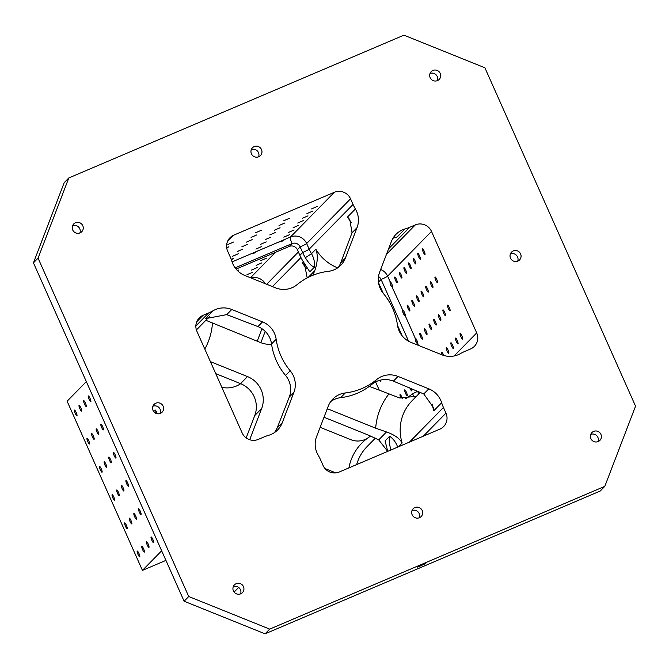 <?xml version="1.0" encoding="UTF-8"?>
<svg xmlns="http://www.w3.org/2000/svg" width="669" height="669" viewBox="0 0 669 669"><rect width="100%" height="100%" fill="white"/><g stroke="black" fill="none" stroke-linecap="round" stroke-linejoin="round"><path stroke-width="1" d="M403.934 35.173L484.891 67.778L635.55 406.15L604.809 486.346L269.691 629.119L188.725 596.514L38.066 258.142L33.45 262.85L64.191 182.654L68.815 177.946L403.934 35.173M338.297 267.416A21.676 21.182 44.5 0 0 340.738 262.842L352.011 232.779L357.045 227.644L345.355 258.134A21.676 21.182 44.5 0 1 340.789 265.25A21.676 21.182 44.5 0 1 328.303 271.346A61.933 60.511 -135.5 0 0 297.103 284.643A21.676 21.182 44.5 0 1 275.595 287.862L244.812 275.461A21.676 21.182 44.5 0 1 231.967 261.562A43.351 42.356 44.5 0 0 230.178 256.804L227.661 251.168A12.385 12.101 44.5 0 1 233.816 235.128L227.46 241.601M205.274 318.712L226.724 314.622L257.933 326.589A21.676 21.182 44.5 0 1 271.547 343.95A61.933 60.511 -135.5 0 0 285.571 375.451A21.676 21.182 44.5 0 1 289.292 397.035L293.917 392.327L282.226 422.816A21.676 21.182 44.5 0 1 277.66 429.933A21.676 21.182 44.5 0 1 268.612 435.327A43.351 42.356 44.5 0 0 263.895 437.016L258.309 439.391A12.385 12.101 44.5 0 1 242.119 432.876L196.92 331.356A12.385 12.101 44.5 0 1 203.067 315.325L208.653 312.941A43.351 42.356 44.5 0 0 213.127 310.709L205.274 318.712A43.351 42.356 44.5 0 0 207.055 317.624M409.729 227.276L415.307 224.901A12.385 12.101 44.5 0 1 431.505 231.415L476.696 332.928A12.385 12.101 44.5 0 1 470.55 348.967L464.963 351.35A43.351 42.356 44.5 0 0 460.489 353.583A21.676 21.182 44.5 0 1 441.858 354.804L411.067 342.411A21.676 21.182 44.5 0 1 397.453 325.05A61.933 60.511 -135.5 0 0 383.429 293.549A21.676 21.182 44.5 0 1 379.708 271.965L391.398 241.476A21.676 21.182 44.5 0 1 395.964 234.359A21.676 21.182 44.5 0 1 405.004 228.965A43.351 42.356 44.5 0 0 409.729 227.276L388.58 248.826M233.816 235.128L334.349 192.296A12.385 12.101 44.5 0 1 350.539 198.818L353.048 204.455A43.351 42.356 44.5 0 0 355.39 208.987L347.537 216.99A43.351 42.356 44.5 0 0 351.551 222.693M441.649 402.73L433.796 410.733L433.203 407.17L423.77 393.966L393.405 381.138L398.03 376.43L428.812 388.831A21.676 21.182 44.5 0 1 441.649 402.73A43.351 42.356 44.5 0 0 443.447 407.488L409.503 442.075M205.86 320.292L260.517 342.553A24.77 24.201 -135.5 0 0 271.597 344.284M312.833 275.285L314.731 270.769C317.683 262.482 318.068 255.307 315.885 249.244L311.495 253.718A43.351 42.356 44.5 0 1 309.162 249.186L306.653 243.549A12.385 12.101 44.5 0 0 290.455 237.027L284.902 239.393C282.761 241.149 280.88 241.952 279.257 241.802L256.971 251.293C254.839 253.049 252.957 253.852 251.327 253.693L232.076 261.897M210.4 361.645L247.48 376.572L240.547 383.638L215.753 373.653M307.196 277.894L304.788 265.568L302.488 262.892A43.351 42.356 -135.5 0 0 306.502 268.595M324.013 417.247L368.744 435.26L378.721 439.876L387.694 451.366M369.338 386.364L399.535 397.93L416.394 396.341M370.701 436.063A49.548 48.411 44.5 0 0 368.167 437.735A49.548 48.411 44.5 0 0 348.9 467.89M260.868 342.687L265.2 331.364M257.205 341.215L261.989 328.738M236.073 269.097L289.276 246.435A6.197 6.054 44.5 0 1 297.371 249.696L299.879 255.332A49.548 48.411 -135.5 0 0 302.555 260.509L309.806 271.857L314.422 267.148C311.796 266.471 308.76 263.318 305.323 257.682A49.548 48.411 -135.5 0 1 302.647 252.506L300.138 246.869A6.197 6.054 44.5 0 0 292.044 243.608L235.12 267.859M378.721 439.876L386.498 431.957C394.376 434.733 399.594 438.412 402.144 442.987A43.351 42.356 -135.5 0 1 412.096 400.723L420.4 392.26M386.498 431.957L375.677 428.193L327.626 408.843L326.974 409.503M385.486 441.231A21.676 21.182 44.5 0 0 385.076 440.921L389.692 436.213C388.764 439.332 389.191 443.957 390.989 450.095M385.076 440.921L387.752 451.341M405.623 398.757L412.522 393.932A49.548 48.411 -135.5 0 1 417.64 391.382L418.1 391.189M155.735 413.225A3.128 0.619 66.9 0 1 154.982 409.997A3.128 0.619 66.9 0 1 155.024 409.972A3.128 0.619 66.9 0 1 157.24 413.718M112.091 494.7A3.128 0.619 66.9 0 1 112.133 494.667A3.128 0.619 66.9 0 1 113.931 497.301A3.128 0.619 66.9 0 1 114.591 500.429A3.128 0.619 66.9 0 1 112.844 497.903A3.128 0.619 66.9 0 1 112.091 494.7M116.715 489.992A3.128 0.619 66.9 0 1 116.757 489.959A3.128 0.619 66.9 0 1 118.547 492.593A3.128 0.619 66.9 0 1 119.207 495.721A3.128 0.619 66.9 0 1 117.46 493.195A3.128 0.619 66.9 0 1 116.715 489.992M121.332 485.284A3.128 0.619 66.9 0 1 121.373 485.251A3.128 0.619 66.9 0 1 123.171 487.885A3.128 0.619 66.9 0 1 123.832 491.013A3.128 0.619 66.9 0 1 122.084 488.487A3.128 0.619 66.9 0 1 121.332 485.284M125.956 480.568A3.128 0.619 66.9 0 1 125.998 480.543A3.128 0.619 66.9 0 1 127.787 483.177A3.128 0.619 66.9 0 1 128.448 486.304A3.128 0.619 66.9 0 1 126.7 483.779A3.128 0.619 66.9 0 1 125.956 480.568M124.643 522.899A3.128 0.619 66.9 0 1 124.693 522.865A3.128 0.619 66.9 0 1 126.483 525.5A3.128 0.619 66.9 0 1 127.143 528.627A3.128 0.619 66.9 0 1 125.396 526.102A3.128 0.619 66.9 0 1 124.643 522.899M129.268 518.191A3.128 0.619 66.9 0 1 129.309 518.157A3.128 0.619 66.9 0 1 131.107 520.791A3.128 0.619 66.9 0 1 131.76 523.919A3.128 0.619 66.9 0 1 130.02 521.394A3.128 0.619 66.9 0 1 129.268 518.191M133.884 513.474A3.128 0.619 66.9 0 1 133.934 513.449A3.128 0.619 66.9 0 1 135.723 516.083A3.128 0.619 66.9 0 1 136.384 519.211A3.128 0.619 66.9 0 1 134.636 516.685A3.128 0.619 66.9 0 1 133.884 513.474M138.508 508.766A3.128 0.619 66.9 0 1 138.55 508.741A3.128 0.619 66.9 0 1 140.348 511.375A3.128 0.619 66.9 0 1 141 514.494A3.128 0.619 66.9 0 1 139.261 511.977A3.128 0.619 66.9 0 1 138.508 508.766M99.539 466.502A3.128 0.619 66.9 0 1 99.581 466.469A3.128 0.619 66.9 0 1 101.379 469.103A3.128 0.619 66.9 0 1 102.031 472.23A3.128 0.619 66.9 0 1 100.291 469.705A3.128 0.619 66.9 0 1 99.539 466.502M104.155 461.794A3.128 0.619 66.9 0 1 104.197 461.761A3.128 0.619 66.9 0 1 105.995 464.395A3.128 0.619 66.9 0 1 106.655 467.522A3.128 0.619 66.9 0 1 104.908 464.997A3.128 0.619 66.9 0 1 104.155 461.794M108.779 457.086A3.128 0.619 66.9 0 1 108.821 457.052A3.128 0.619 66.9 0 1 110.619 459.687A3.128 0.619 66.9 0 1 111.271 462.814A3.128 0.619 66.9 0 1 109.532 460.289A3.128 0.619 66.9 0 1 108.779 457.086M113.395 452.378A3.128 0.619 66.9 0 1 113.437 452.344A3.128 0.619 66.9 0 1 115.235 454.979A3.128 0.619 66.9 0 1 115.896 458.106A3.128 0.619 66.9 0 1 114.148 455.581A3.128 0.619 66.9 0 1 113.395 452.378M246.175 437.911L254.755 415.541A24.77 24.201 -135.5 0 0 240.547 383.638M249.696 439.734L261.679 408.475L254.755 415.541M247.48 376.572A24.77 24.201 -135.5 0 1 261.679 408.475M309.872 271.689L309.806 271.857A21.676 21.182 44.5 0 0 309.847 271.413M443.447 407.488L445.955 413.124A12.385 12.101 44.5 0 1 439.809 429.164L339.275 471.996A12.385 12.101 44.5 0 1 323.077 465.473L320.568 459.837A43.351 42.356 44.5 0 0 318.227 455.305A21.676 21.182 44.5 0 1 316.571 436.648L328.262 406.158A21.676 21.182 44.5 0 1 332.828 399.042A21.676 21.182 44.5 0 1 345.321 392.946A61.933 60.511 -135.5 0 0 376.522 379.649A21.676 21.182 44.5 0 1 398.03 376.43M408.6 341.232L381.104 279.466A6.197 6.054 44.5 0 0 378.52 276.581M418.434 345.38L417.757 343.858C415.967 342.637 415.123 340.73 415.215 338.154L405.205 315.659C403.415 314.438 402.562 312.532 402.663 309.956L392.176 287.269M390.019 282.067L390.111 281.758A3.128 0.619 -113.1 0 1 390.152 281.733A3.128 0.619 -113.1 0 1 391.842 284.133A3.128 0.619 -113.1 0 1 392.644 287.461C390.855 286.24 390.01 284.333 390.111 281.758L387.61 276.146A12.385 12.101 44.5 0 0 380.653 269.515M402.579 310.265L402.663 309.956A3.128 0.619 -113.1 0 1 402.705 309.931A3.128 0.619 -113.1 0 1 404.402 312.331A3.128 0.619 -113.1 0 1 405.205 315.659L404.728 315.467M415.131 338.464L415.215 338.154A3.128 0.619 -113.1 0 1 415.257 338.121A3.128 0.619 -113.1 0 1 416.954 340.529A3.128 0.619 -113.1 0 1 417.757 343.858L417.289 343.665M415.14 338.414A3.128 0.619 -113.1 0 0 415.901 341.19A3.128 0.619 -113.1 0 0 417.389 343.741M421.57 335.821A3.128 0.619 -113.1 0 0 419.881 333.413A3.128 0.619 -113.1 0 0 420.642 336.775A3.128 0.619 -113.1 0 0 422.331 339.175A3.128 0.619 -113.1 0 0 421.57 335.821M426.195 331.113A3.128 0.619 -113.1 0 0 424.497 328.705A3.128 0.619 -113.1 0 0 425.258 332.067A3.128 0.619 -113.1 0 0 426.956 334.467A3.128 0.619 -113.1 0 0 426.195 331.113M430.811 326.405A3.128 0.619 -113.1 0 0 429.122 323.997A3.128 0.619 -113.1 0 0 429.883 327.358A3.128 0.619 -113.1 0 0 431.572 329.758A3.128 0.619 -113.1 0 0 430.811 326.405M435.435 321.697A3.128 0.619 -113.1 0 0 433.738 319.289A3.128 0.619 -113.1 0 0 434.499 322.65A3.128 0.619 -113.1 0 0 436.196 325.05A3.128 0.619 -113.1 0 0 435.435 321.697M440.051 316.989A3.128 0.619 -113.1 0 0 438.362 314.581A3.128 0.619 -113.1 0 0 439.123 317.934A3.128 0.619 -113.1 0 0 440.812 320.342A3.128 0.619 -113.1 0 0 440.051 316.989M444.676 312.281A3.128 0.619 -113.1 0 0 442.978 309.872A3.128 0.619 -113.1 0 0 443.739 313.226A3.128 0.619 -113.1 0 0 445.437 315.634A3.128 0.619 -113.1 0 0 444.676 312.281M449.292 307.573A3.128 0.619 -113.1 0 0 447.603 305.164A3.128 0.619 -113.1 0 0 448.364 308.518A3.128 0.619 -113.1 0 0 450.053 310.926A3.128 0.619 -113.1 0 0 449.292 307.573M402.587 310.215A3.128 0.619 -113.1 0 0 403.34 313A3.128 0.619 -113.1 0 0 404.829 315.542M409.018 307.623A3.128 0.619 -113.1 0 0 407.329 305.215A3.128 0.619 -113.1 0 0 408.09 308.576A3.128 0.619 -113.1 0 0 409.779 310.976A3.128 0.619 -113.1 0 0 409.018 307.623M413.643 302.915A3.128 0.619 -113.1 0 0 411.945 300.506A3.128 0.619 -113.1 0 0 412.706 303.868A3.128 0.619 -113.1 0 0 414.404 306.268A3.128 0.619 -113.1 0 0 413.643 302.915M418.259 298.207A3.128 0.619 -113.1 0 0 416.57 295.798A3.128 0.619 -113.1 0 0 417.322 299.16A3.128 0.619 -113.1 0 0 419.02 301.56A3.128 0.619 -113.1 0 0 418.259 298.207M422.883 293.499A3.128 0.619 -113.1 0 0 421.186 291.09A3.128 0.619 -113.1 0 0 421.947 294.452A3.128 0.619 -113.1 0 0 423.636 296.852A3.128 0.619 -113.1 0 0 422.883 293.499M427.499 288.791A3.128 0.619 -113.1 0 0 425.81 286.382A3.128 0.619 -113.1 0 0 426.563 289.744A3.128 0.619 -113.1 0 0 428.26 292.144A3.128 0.619 -113.1 0 0 427.499 288.791M432.124 284.082A3.128 0.619 -113.1 0 0 430.426 281.674A3.128 0.619 -113.1 0 0 431.187 285.027A3.128 0.619 -113.1 0 0 432.876 287.436A3.128 0.619 -113.1 0 0 432.124 284.082M436.74 279.374A3.128 0.619 -113.1 0 0 435.051 276.966A3.128 0.619 -113.1 0 0 435.803 280.319A3.128 0.619 -113.1 0 0 437.501 282.728A3.128 0.619 -113.1 0 0 436.74 279.374M390.027 282.017A3.128 0.619 -113.1 0 0 390.788 284.802A3.128 0.619 -113.1 0 0 392.277 287.344M402.169 335.838L397.495 325.343M383.237 293.315L378.562 282.82M443.723 355.465A3.128 0.619 -113.1 0 0 443.371 354.603A3.128 0.619 -113.1 0 0 441.674 352.195A3.128 0.619 -113.1 0 0 442.176 354.93M447.987 349.895A3.128 0.619 -113.1 0 0 446.298 347.487A3.128 0.619 -113.1 0 0 447.059 350.84A3.128 0.619 -113.1 0 0 448.748 353.249A3.128 0.619 -113.1 0 0 447.987 349.895M452.612 345.187A3.128 0.619 -113.1 0 0 450.914 342.779A3.128 0.619 -113.1 0 0 451.675 346.132A3.128 0.619 -113.1 0 0 453.373 348.541A3.128 0.619 -113.1 0 0 452.612 345.187M457.228 340.479A3.128 0.619 -113.1 0 0 455.539 338.071A3.128 0.619 -113.1 0 0 456.3 341.424A3.128 0.619 -113.1 0 0 457.989 343.833A3.128 0.619 -113.1 0 0 457.228 340.479M461.853 335.771A3.128 0.619 -113.1 0 0 460.155 333.363A3.128 0.619 -113.1 0 0 460.916 336.716A3.128 0.619 -113.1 0 0 462.614 339.124A3.128 0.619 -113.1 0 0 461.853 335.771M379.649 380.327A3.128 0.619 -113.1 0 0 380.753 381.547A3.128 0.619 -113.1 0 0 380.678 380.067M395.53 280.378A3.128 0.619 -113.1 0 0 397.227 282.778A3.128 0.619 -113.1 0 0 396.466 279.425A3.128 0.619 -113.1 0 0 394.769 277.025A3.128 0.619 -113.1 0 0 395.53 280.378M400.154 275.67A3.128 0.619 -113.1 0 0 401.843 278.07A3.128 0.619 -113.1 0 0 401.082 274.716A3.128 0.619 -113.1 0 0 399.393 272.308A3.128 0.619 -113.1 0 0 400.154 275.67M404.77 270.962A3.128 0.619 -113.1 0 0 406.468 273.362A3.128 0.619 -113.1 0 0 405.707 270.008A3.128 0.619 -113.1 0 0 404.009 267.6A3.128 0.619 -113.1 0 0 404.77 270.962M409.395 266.254A3.128 0.619 -113.1 0 0 411.084 268.654A3.128 0.619 -113.1 0 0 410.323 265.3A3.128 0.619 -113.1 0 0 408.634 262.892A3.128 0.619 -113.1 0 0 409.395 266.254M414.011 261.546A3.128 0.619 -113.1 0 0 415.708 263.946A3.128 0.619 -113.1 0 0 414.947 260.592A3.128 0.619 -113.1 0 0 413.25 258.184A3.128 0.619 -113.1 0 0 414.011 261.546M418.635 256.837A3.128 0.619 -113.1 0 0 420.324 259.238A3.128 0.619 -113.1 0 0 419.563 255.884A3.128 0.619 -113.1 0 0 417.874 253.476A3.128 0.619 -113.1 0 0 418.635 256.837M423.251 252.121A3.128 0.619 -113.1 0 0 424.949 254.529A3.128 0.619 -113.1 0 0 424.188 251.176A3.128 0.619 -113.1 0 0 422.49 248.768A3.128 0.619 -113.1 0 0 423.251 252.121M38.066 258.142L68.815 177.946M251.485 253.802L257.013 251.218L251.385 253.785M279.408 241.91L284.935 239.326L279.316 241.885M261.596 246.585L255.918 249.06L261.596 246.585M266.212 241.877L260.534 244.352L266.212 241.877M270.836 237.169L265.158 239.644L270.836 237.169M275.452 232.461L269.774 234.936L275.452 232.461M280.077 227.753L274.39 230.228L280.077 227.753M284.693 223.045L279.015 225.52L284.693 223.045M289.317 218.337L283.631 220.812L289.317 218.337M231.349 259.731L233.707 258.41L231.181 259.263M238.289 253.777L232.611 256.252L238.289 253.777M242.906 249.069L237.227 251.544L242.906 249.069M247.53 244.352L241.852 246.828L247.53 244.352M252.146 239.644L246.468 242.119L252.146 239.644M256.771 234.936L251.084 237.411L256.771 234.936M261.387 230.228L255.709 232.703L261.387 230.228M289.518 234.685L283.84 237.161L289.518 234.685M294.143 229.977L288.464 232.452L294.143 229.977M298.759 225.269L293.081 227.744L298.759 225.269M303.383 220.561L297.705 223.036L303.383 220.561M307.999 215.853L302.321 218.328L307.999 215.853M312.624 211.145L306.937 213.62L312.624 211.145M317.24 206.437L311.562 208.912L317.24 206.437M237.554 270.702L238.532 270.059L237.252 270.401M226.732 247.99L228.882 246.769L226.666 247.488M227.82 244.536L233.498 242.061L227.82 244.536M432.927 70.454A5.578 5.444 44.5 0 0 431.38 79.419A5.578 5.444 44.5 0 0 439.692 72.461A5.578 5.444 44.5 0 0 432.927 70.454M437.342 80.648A5.578 5.444 44.5 0 0 430.033 73.473M75.472 222.752A5.578 5.444 44.5 0 0 73.916 231.708A5.578 5.444 44.5 0 0 82.237 224.751A5.578 5.444 44.5 0 0 75.472 222.752M513.282 250.925A5.578 5.444 44.5 0 0 511.726 259.89A5.578 5.444 44.5 0 0 520.047 252.932A5.578 5.444 44.5 0 0 513.282 250.925M593.629 431.396A5.578 5.444 44.5 0 0 592.073 440.353A5.578 5.444 44.5 0 0 600.394 433.395A5.578 5.444 44.5 0 0 593.629 431.396M414.897 507.537A5.578 5.444 44.5 0 0 413.342 516.501A5.578 5.444 44.5 0 0 421.662 509.544A5.578 5.444 44.5 0 0 414.897 507.537M236.174 583.686A5.578 5.444 44.5 0 0 234.618 592.642A5.578 5.444 44.5 0 0 242.931 585.684A5.578 5.444 44.5 0 0 236.174 583.686M155.818 403.215A5.578 5.444 44.5 0 0 154.263 412.179A5.578 5.444 44.5 0 0 162.584 405.222A5.578 5.444 44.5 0 0 155.818 403.215M254.203 146.603A5.578 5.444 44.5 0 0 252.648 155.568A5.578 5.444 44.5 0 0 260.96 148.61A5.578 5.444 44.5 0 0 254.203 146.603M293.917 392.327A21.676 21.182 44.5 0 0 290.195 370.743A61.933 60.511 -135.5 0 1 276.163 339.242A21.676 21.182 44.5 0 0 262.549 321.881L231.767 309.488A21.676 21.182 44.5 0 0 213.127 310.709M357.045 227.644A21.676 21.182 44.5 0 0 355.39 208.987M188.725 596.514L184.109 601.222L33.45 262.85M604.809 486.346L600.185 491.054L265.066 633.827L184.109 601.222M422.264 564.711L425.584 563.607L417.657 567.136L422.264 564.711M269.691 629.119L265.066 633.827M258.619 156.797A5.578 5.444 44.5 0 0 251.301 149.622M246.92 274.758L252.598 272.283L246.92 274.758M251.536 270.05L257.214 267.575L251.536 270.05M256.152 265.342L261.838 262.867L256.152 265.342M260.776 260.634L266.454 258.159L260.776 260.634M393.405 381.138A21.676 21.182 44.5 0 0 371.897 384.357A61.933 60.511 -135.5 0 1 340.697 397.654A21.676 21.182 44.5 0 0 330.703 401.584M289.292 397.035L277.183 427.951L274.641 432.467M392.971 238.239L397.152 236.968L405.004 228.965M352.011 232.779L349.837 219.658L347.537 216.99M165.92 560.388L142.438 570.398L67.109 401.208L86.334 381.623M74.426 410.105A3.128 0.619 66.9 0 1 74.468 410.072A3.128 0.619 66.9 0 1 76.266 412.706A3.128 0.619 66.9 0 1 76.927 415.834A3.128 0.619 66.9 0 1 75.179 413.308A3.128 0.619 66.9 0 1 74.426 410.105M79.051 405.397A3.128 0.619 66.9 0 1 79.093 405.364A3.128 0.619 66.9 0 1 80.89 407.998A3.128 0.619 66.9 0 1 81.543 411.126A3.128 0.619 66.9 0 1 79.803 408.6A3.128 0.619 66.9 0 1 79.051 405.397M83.667 400.689A3.128 0.619 66.9 0 1 83.709 400.656A3.128 0.619 66.9 0 1 85.507 403.29A3.128 0.619 66.9 0 1 86.167 406.418A3.128 0.619 66.9 0 1 84.419 403.892A3.128 0.619 66.9 0 1 83.667 400.689M88.291 395.981A3.128 0.619 66.9 0 1 88.333 395.948A3.128 0.619 66.9 0 1 90.123 398.582A3.128 0.619 66.9 0 1 90.783 401.709A3.128 0.619 66.9 0 1 89.044 399.184A3.128 0.619 66.9 0 1 88.291 395.981M86.987 438.304A3.128 0.619 66.9 0 1 87.029 438.27A3.128 0.619 66.9 0 1 88.818 440.904A3.128 0.619 66.9 0 1 89.479 444.032A3.128 0.619 66.9 0 1 87.731 441.507A3.128 0.619 66.9 0 1 86.987 438.304M91.603 433.596A3.128 0.619 66.9 0 1 91.645 433.562A3.128 0.619 66.9 0 1 93.443 436.196A3.128 0.619 66.9 0 1 94.095 439.324A3.128 0.619 66.9 0 1 92.355 436.798A3.128 0.619 66.9 0 1 91.603 433.596M96.227 428.888A3.128 0.619 66.9 0 1 96.269 428.854A3.128 0.619 66.9 0 1 98.059 431.488A3.128 0.619 66.9 0 1 98.719 434.616A3.128 0.619 66.9 0 1 96.972 432.09A3.128 0.619 66.9 0 1 96.227 428.888M100.843 424.179A3.128 0.619 66.9 0 1 100.885 424.146A3.128 0.619 66.9 0 1 102.683 426.78A3.128 0.619 66.9 0 1 103.335 429.908A3.128 0.619 66.9 0 1 101.596 427.382A3.128 0.619 66.9 0 1 100.843 424.179M137.204 551.097A3.128 0.619 66.9 0 1 137.245 551.064A3.128 0.619 66.9 0 1 139.043 553.698A3.128 0.619 66.9 0 1 139.696 556.825A3.128 0.619 66.9 0 1 137.956 554.3A3.128 0.619 66.9 0 1 137.204 551.097M141.82 546.381A3.128 0.619 66.9 0 1 141.861 546.356A3.128 0.619 66.9 0 1 143.659 548.99A3.128 0.619 66.9 0 1 144.32 552.117A3.128 0.619 66.9 0 1 142.572 549.592A3.128 0.619 66.9 0 1 141.82 546.381M146.444 541.673A3.128 0.619 66.9 0 1 146.486 541.647A3.128 0.619 66.9 0 1 148.275 544.282A3.128 0.619 66.9 0 1 148.936 547.401A3.128 0.619 66.9 0 1 147.197 544.884A3.128 0.619 66.9 0 1 146.444 541.673M151.06 536.964A3.128 0.619 66.9 0 1 151.102 536.939A3.128 0.619 66.9 0 1 152.9 539.574A3.128 0.619 66.9 0 1 153.561 542.693A3.128 0.619 66.9 0 1 151.813 540.176A3.128 0.619 66.9 0 1 151.06 536.964M142.438 570.398L161.655 550.804M234.108 592.082L238.666 587.441M160.234 413.409A5.578 5.444 44.5 0 0 152.925 406.234M240.589 593.88A5.578 5.444 44.5 0 0 233.272 586.705M419.312 517.731A5.578 5.444 44.5 0 0 412.004 510.556M598.044 441.59A5.578 5.444 44.5 0 0 590.727 434.407M517.697 261.119A5.578 5.444 44.5 0 0 510.38 253.944M79.887 232.946A5.578 5.444 44.5 0 0 72.57 225.762M402.387 398.54A3.128 0.619 -113.1 0 0 401.785 396.976A3.128 0.619 -113.1 0 0 400.095 394.576A3.128 0.619 -113.1 0 0 400.856 397.93A3.128 0.619 -113.1 0 0 401.024 398.306M406.409 392.268A3.128 0.619 -113.1 0 0 404.712 389.868A3.128 0.619 -113.1 0 0 405.473 393.221A3.128 0.619 -113.1 0 0 407.17 395.622A3.128 0.619 -113.1 0 0 406.409 392.268M409.771 387.727A3.128 0.619 -113.1 0 0 410.097 388.513A3.128 0.619 -113.1 0 0 411.786 390.913A3.128 0.619 -113.1 0 0 411.36 388.371M320.15 427.324L350.807 439.667A18.581 18.155 44.5 0 0 368.167 437.735M221.849 387.351A24.77 24.201 44.5 0 0 240.689 383.688M335.788 472.891L325.034 468.568M303.433 261.939L302.488 262.892M300.941 257.565L272.45 286.591M208.653 312.941L195.85 325.995M375.359 438.162L367.047 446.624A43.351 42.356 44.5 0 0 356.686 464.57M387.476 451.458A43.351 42.356 -135.5 0 1 387.234 450.02M353.048 204.455L309.162 249.186A6.197 0.493 156 0 1 302.647 252.506L299.879 255.332M337.686 267.851A43.351 42.356 -135.5 0 1 315.885 249.244M394.041 237.746A43.351 42.356 44.5 0 0 397.152 236.968M402.144 442.987L398.398 446.8M432.283 404.118A43.351 42.356 44.5 0 0 433.796 410.733M423.77 393.966L428.812 388.831M308.292 277.334L314.731 270.769M212.466 323.202A65.027 63.538 -135.5 0 1 204.806 349.067M314.422 267.148A21.676 21.182 44.5 0 0 311.495 253.718L305.323 257.682M375.677 428.193A65.027 63.538 -135.5 0 1 388.722 394.175M397.654 447.126A21.676 21.182 44.5 0 0 389.692 436.213M340.738 262.842L345.355 258.134M412.522 393.932A6.197 1.271 -120 0 0 414.688 397.035M378.47 282.151L381.104 279.466A6.197 0.493 156 0 0 387.61 276.146L431.505 231.415M476.696 332.928L454.084 355.983M289.276 246.435L292.044 243.608A6.197 1.221 66.9 0 1 290.455 237.027L334.349 192.296M297.371 249.696L300.138 246.869A6.197 0.493 156 0 0 306.653 243.549L350.539 198.818M203.067 315.325L196.719 321.789M275.444 252.322L250.499 277.752M371.897 384.357L376.522 379.649M340.697 397.654L345.321 392.946M285.571 375.451L290.195 370.743M257.933 326.589L262.549 321.881M271.547 343.95L276.163 339.242M277.183 427.951L282.226 422.816M226.724 314.622L231.767 309.488M298.382 251.97L266.688 284.275M375.593 381.915L379.382 390.412M415.307 224.901L386.49 254.27M445.955 413.124L423.326 436.18M265.35 283.731A12.385 12.101 44.5 0 0 251.101 277.995M417.64 391.382A6.197 1.221 -113.1 0 0 418.869 393.824M196.393 329.951L209.874 316.211"/></g></svg>
